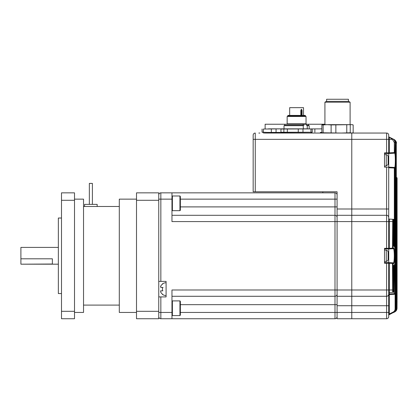 <?xml version="1.0" encoding="UTF-8"?>
<svg xmlns="http://www.w3.org/2000/svg" width="418" height="418" viewBox="0 0 418 418"><rect width="100%" height="100%" fill="white"/><g stroke="black" fill="none" stroke-linecap="round" stroke-linejoin="round"><path stroke-width="0.63" d="M90.873 204.386L84.577 204.386L84.577 206.482L97.169 206.482L97.169 204.386L90.873 204.386M92.394 204.386L92.394 183.403L89.353 183.403L89.353 204.386M136.508 199.14L119.302 199.14L119.302 312.439L136.508 312.439M74.508 312.439L83.532 312.439L83.532 199.14L74.508 199.14M61.498 218.024L58.353 218.024L58.353 293.556L61.498 293.556M58.353 247.399L20.9 247.399L20.9 258.805L52.37 258.805L52.37 264.024L20.9 264.181L58.353 264.181M20.9 264.024L20.9 258.805M61.498 311.3L61.498 318.735L74.508 318.735L74.508 311.3L61.498 311.3L61.498 200.279L74.508 200.279L74.508 311.3M74.508 200.279L74.508 192.844L61.498 192.844L61.498 200.279M136.508 192.844L136.508 200.279L158.751 200.279L158.751 192.844L136.508 192.844M136.508 311.3L136.508 318.735L158.751 318.735L158.751 311.3L136.508 311.3L136.508 200.279M158.751 311.3L158.751 200.279M180.362 196.935L180.362 210.259L180.362 196.935M180.362 301.843L180.362 315.167L180.362 301.843M388.568 158.939L388.594 158.511A14.661 13.554 180 0 0 388.547 158.145A14.687 14.687 0 0 0 388.118 156.212L388.118 164.436A14.687 14.687 0 0 0 388.547 162.498A14.661 13.554 0 0 0 388.594 162.137L388.27 161.698A14.343 11.861 52.6 0 1 388.249 162.445A14.661 5.601 0 0 0 388.594 161.709M388.568 161.709A14.661 13.554 180 0 0 388.594 161.5L388.594 160.47A14.661 5.601 0 0 0 388.547 160.324M388.547 158.145A14.661 13.554 180 0 0 388.249 156.729A14.343 4.901 151.7 0 1 388.249 157.361A14.661 13.554 0 0 1 388.594 159.143L388.594 160.172A14.661 5.601 180 0 1 388.249 160.909A14.343 11.861 52.6 0 1 388.27 161.682M388.594 161.5L388.27 161.479M388.568 254.405L388.594 253.977A14.661 13.554 180 0 0 388.547 253.611A14.687 14.687 0 0 0 388.118 251.678L388.118 259.902A14.687 14.687 0 0 0 388.547 257.963A14.661 13.554 0 0 0 388.594 257.603L388.27 257.164M388.568 257.174A14.661 13.554 180 0 0 388.594 256.971L388.594 255.936A14.661 5.601 0 0 0 388.547 255.79M388.547 253.611A14.661 13.554 180 0 0 388.249 252.195A14.343 4.901 151.7 0 1 388.249 252.827A14.661 13.554 0 0 1 388.594 254.609L388.594 255.638A14.661 5.601 180 0 1 388.249 256.375A14.343 11.861 52.6 0 1 388.27 257.148A14.343 11.861 52.6 0 1 388.249 257.911A14.661 5.601 0 0 0 388.594 257.174M388.594 256.971L388.27 256.945M253.167 139.34L255.262 139.34L255.262 191.794L253.167 191.794L253.167 135.145A2.1 2.1 0 0 1 255.262 133.044L255.262 139.34L351.778 139.34L351.778 133.044L351.778 209L351.778 139.34L386.608 139.34L386.608 133.044L264.077 133.044M337.091 318.735L351.778 318.735L337.091 318.735L337.091 215.296L351.778 215.296L351.778 209L386.608 209L386.608 167.143L388.709 167.143L388.709 153.505L386.608 153.505L394.639 153.192L388.714 153.505L389.304 152.842L389.304 153.474M337.091 305.725L351.778 305.725L351.778 318.735L351.778 215.296L351.778 221.587L386.608 221.587L386.608 215.296A2.1 2.1 0 0 1 388.709 217.391L388.709 248.339L388.709 221.587L386.608 221.587L386.608 248.339L388.709 248.339A0.627 0.627 0 0 1 388.076 248.971L386.608 248.971L388.076 248.971M255.262 191.794L337.091 191.794L337.091 209L351.778 209L351.778 215.296L386.608 215.296A2.1 2.1 0 0 1 388.709 217.391A2.1 2.1 0 0 0 386.608 215.296L386.608 209L388.709 209L388.709 221.587L389.304 221.587L389.304 248.94L388.714 248.971L388.709 262.608L393.401 262.854C393.944 262.467 394.231 260.116 394.268 255.79C394.231 251.464 393.944 249.112 393.401 248.726L388.709 248.971L389.304 248.308L392.502 248.14L392.502 248.773L389.304 248.94M258.413 191.794L328.282 191.794M259.881 133.044L258.831 133.044M389.304 262.64L389.304 289.987L388.709 289.987L388.709 263.236L388.709 316.635A2.1 2.1 0 0 1 386.608 318.735L351.778 318.735L386.608 318.735L386.608 305.725L351.778 305.725L351.778 296.284L337.091 296.284L351.778 296.284L351.778 221.587L171.965 221.587L171.965 192.844L334.996 192.844L322.827 192.844L322.827 191.794M337.091 215.296L337.091 209M255.262 133.044A2.1 2.1 0 0 0 253.167 135.145A2.1 2.1 0 0 1 255.262 133.044M395.616 311.342L389.053 314.78A0.627 0.627 0 0 0 388.709 315.344L388.709 316.635M393.991 248.093A0.627 0.627 -93 0 1 393.401 248.726L392.502 248.773A0.627 0.622 87 0 0 393.092 248.14L392.502 248.14L392.732 219.283L389.304 219.1L392.789 219.283A0.627 0.622 93 0 1 393.38 219.915L393.092 221.587L393.092 248.14L393.991 248.093C395.125 247.534 395.125 264.056 393.991 263.481L393.092 263.434L393.322 291.665A0.627 0.622 -93 0 1 392.732 292.297L392.502 289.987L389.304 289.987L389.304 292.475L392.732 292.297L389.304 292.475L389.304 294.575L394.55 294.298L389.304 294.575A0.627 0.627 0 0 0 388.709 295.202M388.709 137.036A0.627 0.387 180 0 0 389.304 137.423L389.304 152.842L394.32 152.58L394.32 142.533L392.366 139.34L389.053 136.999L393.547 139.241C395.026 140.051 395.799 141.305 395.867 143.003L395.867 162.701C395.773 166.108 395.564 167.9 395.235 168.083A0.627 0.627 93 0 0 394.639 167.451L388.709 167.143L394.639 167.451C395.057 167.054 395.276 164.676 395.297 160.324C395.276 155.971 395.057 153.594 394.639 153.192A0.627 0.627 87 0 0 395.235 152.565C395.564 152.742 395.773 154.54 395.867 157.947L395.867 143.003L395.684 150.584L395.146 150.584M388.709 136.435A0.627 0.627 0 0 0 389.053 136.999L392.821 138.88C394.111 139.319 394.885 140.579 395.146 142.648L395.146 150.558L395.266 151.823L395.58 151.839L395.684 150.584M395.266 151.823A0.627 0.627 93 0 0 395.198 151.541L395.146 142.648L394.916 152.58L395.235 152.565M386.608 133.044A2.1 2.1 0 0 1 388.709 135.145A2.1 2.1 0 0 0 386.608 133.044A2.1 2.1 0 0 1 388.709 135.145L388.709 152.873A0.627 0.627 0 0 1 388.076 153.505M337.091 316.635A2.1 2.1 180 0 1 334.996 318.735L334.996 312.439L388.709 312.439L388.709 293.943L394.32 293.682L394.315 265.566M393.411 245.549A0.627 0.627 93 0 1 393.918 246.171L393.542 246.15L393.38 244.885L393.38 219.915A0.627 0.627 0 0 0 392.789 219.283L389.304 219.1L389.304 221.587L393.092 221.587M393.322 219.91A0.627 0.622 93 0 0 392.732 219.283L389.304 219.1A0.627 0.627 0 0 1 388.709 218.473M393.991 263.481A0.627 0.627 93 0 0 393.401 262.854L388.076 262.608L388.709 262.608L389.012 263.236L384.513 263.236L384.513 248.339L386.608 248.339L386.608 248.971L384.513 248.971M393.322 291.665L393.38 266.694L393.542 265.43L393.918 265.409L394.31 291.618A0.627 0.627 87 0 1 393.714 292.245L393.385 266.663M393.714 292.245A0.627 0.627 0 0 0 394.315 291.618L394.31 265.597L394.451 264.333L394.785 264.317L395.146 293.671L395.146 170.084L395.266 168.825L395.58 168.809L395.684 170.058L395.684 308.865C395.621 310.564 394.843 311.818 393.348 312.638L393.098 312.074C394.373 311.379 395.036 310.308 395.094 308.865L395.094 293.927M396.421 177.514L396.421 177.514A0.627 0.627 -87 0 1 396.995 178.141L397.027 307.193C397.105 297.057 397.105 297.057 397.027 307.193L397.079 300.589M397.09 299.91L397.1 178.146L396.504 177.514A0.627 0.627 -87 0 1 397.1 178.146L397.048 298.692A0.627 0.627 -87 0 1 397.058 298.786L397.095 298.786A0.627 0.627 -87 0 0 397.048 298.546M396.4 177.509L396.442 177.514A0.627 0.627 -87 0 1 397.037 178.141L396.813 178.141M388.709 167.143L388.709 217.391A2.1 2.1 0 0 0 386.608 215.296L351.778 215.296M392.319 139.309L392.57 138.755L392.366 139.34L386.608 139.34L386.608 152.873L384.513 152.873L384.513 167.143L386.608 167.143M386.608 318.735L384.513 318.735M388.709 305.725L386.608 305.725L386.608 296.284L351.778 296.284L386.608 296.284A2.1 2.1 0 0 0 388.709 294.183A2.1 2.1 0 0 1 386.608 296.284A2.1 2.1 0 0 0 388.709 294.183M389.012 152.873L386.608 152.873L386.608 153.505L384.513 153.505M384.513 262.608L388.709 262.608L384.513 262.608M397.1 298.421L397.095 298.786M396.421 178.125L396.724 178.125L396.724 308.353L396.724 178.125A0.627 0.627 -87 0 0 396.421 177.587M395.867 308.568L396.421 308.505L396.29 143.212L396.29 308.568C396.227 310.26 395.449 311.514 393.96 312.33L393.955 312.303M395.094 308.865L395.867 308.777L395.867 162.372L395.867 308.777C396.05 310.114 395.276 311.368 393.547 312.539C395.031 311.724 395.804 310.469 395.867 308.777M395.235 168.083L394.916 168.062L394.916 246.014L394.785 247.263L394.451 247.247L394.31 245.983L394.075 219.952L393.918 246.171M389.053 136.999L394.101 139.518C395.58 140.333 396.353 141.582 396.421 143.275L396.421 143.275C396.724 142.214 395.956 140.965 394.101 139.518M396.494 310.25L394.707 311.953C396.191 311.138 396.964 309.89 397.027 308.202L397.027 307.193M396.813 308.218L396.995 308.218C396.933 309.905 396.159 311.159 394.67 311.974L394.676 311.969M396.813 308.312C396.99 309.66 396.217 310.914 394.493 312.063C395.977 311.248 396.75 309.999 396.813 308.312L396.813 178.131A0.627 0.627 -87 0 0 396.421 177.546A0.627 0.627 0 0 1 396.813 178.131L396.813 178.131M396.421 308.353L396.724 308.353C396.661 310.041 395.888 311.295 394.399 312.11L394.399 312.094M394.101 312.262C395.585 311.441 396.358 310.193 396.421 308.505L396.421 308.505C396.604 309.853 395.83 311.107 394.101 312.262M393.955 139.476L393.96 139.45C395.444 140.26 396.222 141.514 396.29 143.212L395.867 143.212M393.338 139.189L393.348 139.142C394.838 139.957 395.616 141.211 395.684 142.914L395.146 142.914M392.622 138.781C394.085 139.602 394.848 140.856 394.916 142.533L394.32 142.533M395.146 142.648C395.078 140.95 394.305 139.69 392.821 138.88L392.821 138.891M393.092 289.987L392.502 289.987L392.502 263.434L393.092 263.434A0.627 0.622 93 0 0 392.502 262.807L392.502 263.434L389.012 263.236M389.304 292.475A0.627 0.627 0 0 0 388.709 293.102M393.385 291.665A0.627 0.627 0 0 1 392.789 292.292A0.627 0.622 -93 0 0 393.38 291.665L393.432 265.77A0.627 0.622 87 0 0 393.542 265.43M393.918 265.409A0.627 0.627 87 0 1 393.411 266.026M394.075 266.658L393.479 266.658M393.385 291.633L394.075 291.628A0.627 0.627 87 0 1 393.479 292.255M394.451 264.333A0.627 0.627 87 0 1 394.367 264.641L394.315 291.618M394.785 264.317A0.627 0.627 87 0 1 394.336 264.918M393.385 219.915L393.432 245.805A0.627 0.622 93 0 1 393.542 246.15M394.916 265.566L394.32 265.566M393.385 244.917L394.075 244.922M394.916 293.682A0.627 0.627 87 0 1 394.32 294.309L394.32 293.682L394.916 293.682M393.479 244.922L393.479 219.952L394.075 219.952A0.627 0.627 93 0 0 393.479 219.319L393.385 219.946M395.146 293.671A0.627 0.627 87 0 1 394.55 294.298A0.627 0.627 0 0 0 395.146 293.671L395.188 169.102A0.627 0.627 87 0 0 395.266 168.825M393.714 219.335A0.627 0.627 93 0 1 394.31 219.962L394.31 219.962A0.627 0.627 0 0 0 393.714 219.335M395.58 168.809A0.627 0.627 87 0 1 395.167 169.4M394.315 219.962L394.357 246.933A0.627 0.627 93 0 1 394.451 247.247M395.684 170.058L395.146 170.058M394.336 246.662A0.627 0.627 93 0 1 394.785 247.263M394.315 246.014L394.916 246.014M388.709 315.339A0.627 0.627 -0 0 1 389.053 314.78L389.304 313.97L388.709 313.97M394.32 246.014L394.32 167.435A0.627 0.627 93 0 1 394.916 168.062L388.709 167.77M394.916 152.58A0.627 0.627 87 0 1 394.32 153.207L394.32 152.58L394.916 152.58M395.167 151.248A0.627 0.627 93 0 1 395.58 151.839M397.048 298.703L397.037 178.141A0.627 0.627 0 0 0 396.442 177.514M388.076 262.608A0.627 0.627 0 0 1 388.709 263.236M265.127 128.849L265.127 124.235L324.922 124.235M281.518 132.417L267.332 132.417L281.904 132.417L280.948 132.234L280.948 129.037L281.91 128.849L306.979 128.849M263.335 132.234L267.332 132.417L262.065 132.234L263.335 132.234L263.335 129.037L281.904 128.854L268.445 128.849M276.058 129.037L276.058 132.234M271.324 132.234L271.324 129.037M281.518 128.849L263.335 129.037M262.065 129.037L262.065 132.234M321.865 132.417L320.334 132.417L321.865 132.401M310.924 133.044L311.285 132.417L312.246 132.234L281.91 132.417L282.275 133.044M280.948 129.037L321.865 128.864M314.874 129.037L314.874 132.234M320.334 128.849L321.865 128.849M303.52 115.42L303.52 107.661L289.674 107.661L289.674 115.42M300.835 115.42L300.835 110.446L301.493 109.208L302.078 110.446L301.603 110.446L301.603 115.42M300.835 110.446L301.179 109.62L301.42 110.707A0.522 0.261 35.3 0 0 300.955 110.368M287.877 116.052L287.877 115.42L305.323 115.42L305.323 116.052L306.039 116.465L287.156 116.465L287.871 116.052L305.328 116.052M304.09 125.285L303.52 125.285M286.738 124.235L287.156 123.817L306.039 123.817L306.462 124.235L306.478 125.285L307.251 125.682L307.251 128.849M303.311 128.849L303.175 124.235M284.01 128.849L284.01 125.682L303.311 125.682M306.514 125.285L308.494 125.285L309.189 125.682L307.251 125.682M284.01 125.682L284.7 125.285L303.175 125.285M306.984 128.849L312.246 129.037L312.246 132.234L280.948 132.234M283.874 132.234L283.874 129.037M287.338 132.234L287.338 129.037M298.253 132.234L298.253 129.037M302.987 132.234L302.987 129.037M310.976 132.234L310.976 129.037M324.922 102.206L326.374 101.365L348.649 101.365L350.101 102.206L324.922 102.206L324.922 124.653M348.424 101.365L348.424 99.265L326.604 99.265L326.604 101.365M323.13 132.767L323.13 124.935L321.865 124.935L322.827 124.653L351.7 124.653L353.163 124.935L353.163 132.767L351.7 133.044L350.237 132.767L341.313 133.044L321.865 132.767L322.827 133.044M323.13 124.935L327.127 124.653L331.124 124.935L352.202 124.653L353.163 124.935M353.163 132.767L352.202 133.044M335.858 132.767L335.858 124.935M331.124 124.935L331.124 132.767M346.773 124.935L346.773 132.767M350.237 132.767L350.237 124.935M321.865 124.935L321.865 132.767M180.362 206.9L334.996 206.9L334.996 192.844A2.1 2.1 0 0 1 337.091 194.945A2.1 2.1 0 0 0 334.996 192.844A2.1 2.1 0 0 1 337.091 194.945L337.091 191.794M171.965 296.284L334.996 296.284L171.965 296.284L334.996 296.284L334.996 215.296A2.1 2.1 0 0 1 337.091 217.391A2.1 2.1 0 0 0 334.996 215.296L171.965 215.296M158.751 296.911L166.092 296.911L166.092 281.387L160.846 281.387L160.846 199.14L171.965 199.14M386.608 296.284L386.608 289.987L171.965 289.987L171.965 312.439L160.846 312.439L160.846 296.911M334.996 318.735L160.846 318.735L160.846 312.439L158.751 312.439L158.751 316.635A2.1 2.1 45 0 0 160.846 318.735M160.846 192.844L160.846 199.14L158.751 199.14L158.751 194.945A2.1 2.1 0 0 1 160.846 192.844L322.827 192.844M171.965 312.439L171.965 318.735L166.092 318.735M158.751 281.387L160.846 281.387M162.424 283.906L162.832 283.906L162.424 283.906A6.401 6.401 0 0 1 166.092 282.751L166.092 289.151M162.832 294.397L162.424 294.397L162.832 294.397A6.176 6.176 0 0 1 160.778 292.297A6.176 6.176 180 0 0 162.832 294.397M160.465 291.038L160.778 290.829L160.778 292.297M160.538 286.508L160.778 286.001L160.778 287.469L162.832 287.469A3.668 3.668 0 0 0 162.832 290.829L160.778 290.829M162.832 283.906A6.176 6.176 180 0 0 160.778 286.001M160.778 287.469L163.051 287.469M334.996 296.284A2.1 2.1 0 0 0 337.091 294.183A2.1 2.1 0 0 1 334.996 296.284A2.1 2.1 0 0 0 337.091 294.183A2.1 2.1 0 0 1 334.996 296.284A2.1 2.1 0 0 0 337.091 294.183A2.1 2.1 0 0 1 334.996 296.284L334.996 304.675L180.362 304.675M179.939 195.99L172.388 195.99L172.388 210.677L179.939 210.677L179.939 195.99L180.362 196.413M179.939 300.897L172.388 300.897L171.965 301.321L172.388 300.897L172.388 315.585L179.939 315.585L179.939 300.897L180.362 301.321M384.513 154.55L386.289 154.707L386.289 165.936L388.118 164.436M384.513 250.021L386.289 250.173L386.289 261.402C386.394 261.799 387 261.297 388.118 259.902M389.289 294.392A0.627 0.444 0 0 0 388.709 294.836M389.304 294.575L389.304 313.97L393.098 312.074M388.709 289.987L386.608 289.987L386.608 262.608M388.709 248.339L389.012 248.339M397.1 178.146L397.037 297.527M302.078 110.446L302.078 115.42M301.42 115.42L301.42 110.707L300.955 110.707M180.362 199.14L337.091 199.14M337.091 217.391A2.1 2.1 0 0 0 334.996 215.296L334.996 206.9L337.091 206.9M337.091 304.675L334.996 304.675L334.996 312.439L180.362 312.439M337.091 194.945A2.1 2.1 0 0 0 334.996 192.844M119.302 305.098L83.532 305.098M119.302 206.482L90.873 206.482M84.577 206.482L83.532 206.482M179.939 210.677L180.362 210.259M172.388 210.677L171.965 210.259L172.388 210.677M172.388 195.99L171.965 196.413M179.939 315.585L180.362 315.167M172.388 315.585L171.965 315.167M386.289 165.936L384.513 166.092M386.289 154.707C386.765 154.529 387.371 155.031 388.118 156.212M386.289 261.402L384.513 261.558M386.289 250.173C386.519 249.844 387.125 250.345 388.118 251.678M395.867 143.003C396.222 142.047 395.444 140.793 393.547 139.241M396.463 177.948L396.421 308.505M396.792 309.592L397.027 308.202M397.037 304.712L397.037 304.32M397.048 302.831L397.063 301.718M397.069 301.404L397.079 300.741M263.392 133.044L263.026 132.417M301.179 109.62L300.955 115.42M304.466 123.817L304.466 124.235M287.156 123.817L287.156 116.465M308.463 125.285L308.463 124.235M306.039 123.817L306.039 116.465M284.731 125.285L284.731 124.235M309.189 128.849L309.189 125.682M350.101 102.206L350.101 124.653M162.424 294.397A6.401 6.401 0 0 0 166.092 295.547"/></g></svg>
